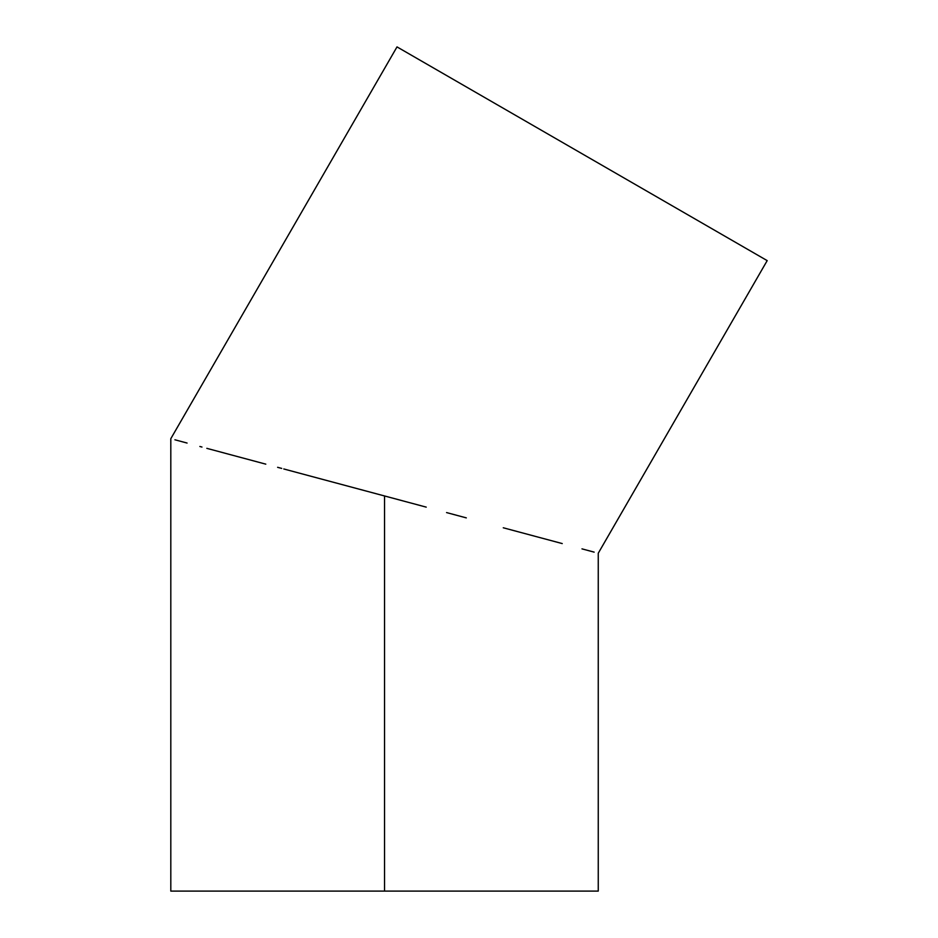 <?xml version="1.0" encoding="UTF-8"?>
<svg xmlns="http://www.w3.org/2000/svg" width="938" height="938" viewBox="0 0 938 938"><rect width="100%" height="100%" fill="white"/><g stroke="black" fill="none" stroke-linecap="round" stroke-linejoin="round"><path stroke-width="1.41" d="M347.799 486.119L355.443 488.17L347.799 486.119M376.677 493.857L365.902 490.973M329.871 481.311L336.027 482.964L329.871 481.311M312.471 476.656L307.054 475.203L312.471 476.656M295.775 472.177L384.533 495.956L384.533 891.1L598.256 891.1L384.533 891.1L384.533 495.956L405.486 501.572L344.821 485.321M210.581 449.349L208.893 448.903M201.975 447.051L199.864 446.476M257.809 462L241.207 457.556M230.267 454.625L227.981 454.015M281.717 468.414L277.613 467.312M426.227 507.13L405.486 501.572L426.227 507.13M466.315 517.882L446.57 512.582L466.315 517.882M503.272 527.777L535.657 536.454L503.272 527.777M562.237 543.571L535.657 536.454L562.237 543.571M594.153 552.13L581.982 548.871L594.153 552.13M598.256 553.232L767.19 260.623L397.009 46.9L170.81 438.691L397.009 46.9L767.19 260.623L598.256 553.232L598.256 891.1M265.794 464.146L233.41 455.469L265.794 464.146M206.829 448.341L233.41 455.469L206.829 448.341M174.914 439.793L187.084 443.053L174.914 439.793M355.443 488.17L363.581 490.351M317.173 477.911L325.685 480.197M336.027 482.964L307.054 475.203M299.023 473.045L283.78 468.965M170.81 891.1L384.533 891.1L170.81 891.1L170.81 438.691M745.159 247.902L419.04 59.622"/></g></svg>
